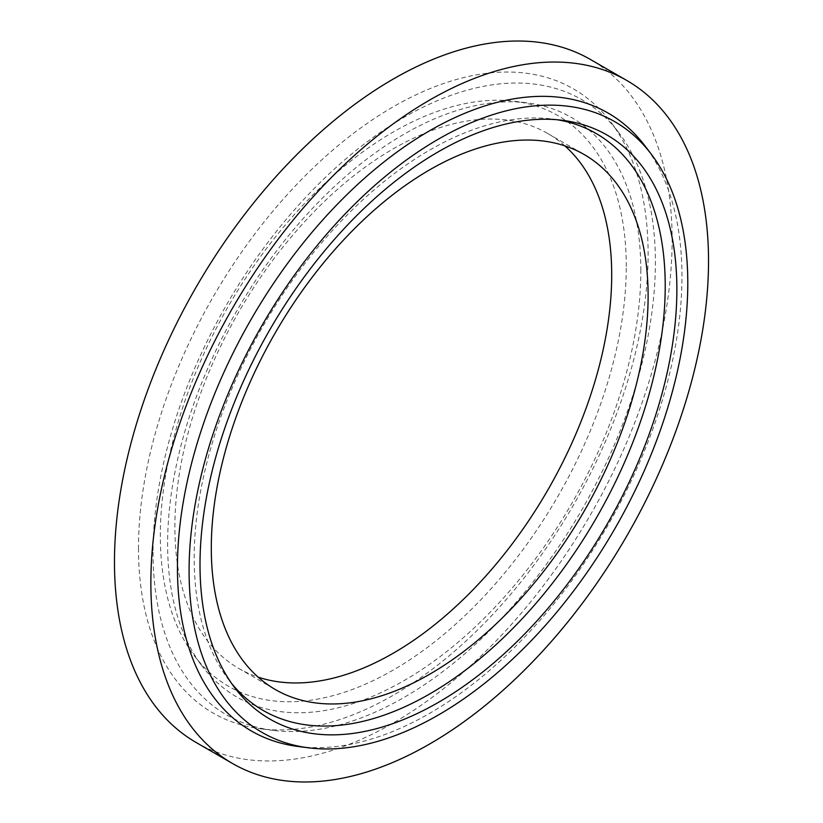 <?xml version="1.0" encoding="UTF-8"?>
<svg xmlns="http://www.w3.org/2000/svg" width="823" height="823" viewBox="0 0 823 823"><rect width="100%" height="100%" fill="white"/><g stroke="black" fill="none" stroke-linecap="round" stroke-linejoin="round"><path stroke-width="0.62" stroke-dasharray="4.12 3.09" d="M557.356 119.767A333.068 192.304 120 0 0 552.295 119.026A333.068 192.304 120 0 0 314.386 251.468A333.068 192.304 120 0 0 194.187 557.984A333.068 192.304 120 0 0 228.609 679.664A333.068 192.304 120 0 0 231.788 683.687M298.399 746.533A356.75 205.976 120 0 0 553.221 604.679A356.75 205.976 120 0 0 681.958 276.363A356.75 205.976 120 0 0 645.098 146.031M196.131 742.49A394.33 227.673 120 0 0 500.003 636.848A394.33 227.673 120 0 0 672.134 240.007A394.33 227.673 120 0 0 590.461 59.493M138.49 548.108A360.361 208.054 120 0 0 260.665 728.797A360.361 208.054 120 0 0 518.068 585.503A360.361 208.054 120 0 0 648.113 253.875A360.361 208.054 120 0 0 610.872 122.226A360.361 208.054 120 0 0 324.416 157.481A360.361 208.054 120 0 0 138.49 548.108M153.047 552.305A355.207 205.081 120 0 0 273.483 730.423A355.207 205.081 120 0 0 527.204 589.175A355.207 205.081 120 0 0 655.386 262.29A355.207 205.081 120 0 0 618.68 132.513A355.207 205.081 120 0 0 336.319 167.264A355.207 205.081 120 0 0 153.047 552.305M626.272 266.487A329.467 190.216 120 0 0 514.56 101.28A329.467 190.216 120 0 0 279.234 232.292A329.467 190.216 120 0 0 160.331 535.495A329.467 190.216 120 0 0 194.382 655.859A329.467 190.216 120 0 0 456.281 623.628A329.467 190.216 120 0 0 626.272 266.487M640.829 270.695A334.611 193.189 120 0 0 527.378 102.906A334.611 193.189 120 0 0 288.369 235.964A334.611 193.189 120 0 0 167.614 543.9A334.611 193.189 120 0 0 202.191 666.146A334.611 193.189 120 0 0 468.184 633.412A334.611 193.189 120 0 0 640.829 270.695M564.866 145.866A308.872 178.334 120 0 0 547.737 133.501A308.872 178.334 120 0 0 309.715 216.243A308.872 178.334 120 0 0 174.888 527.09A308.872 178.334 120 0 0 238.865 668.492A308.872 178.334 120 0 0 258.134 677.134M228.609 679.664L234.853 687.894M273.483 730.423L260.665 728.797M514.56 101.28L527.378 102.906M238.865 668.492L275.263 689.499M547.737 133.501L584.135 154.508M194.382 655.859L202.191 666.146M618.68 132.513L610.872 122.226M552.295 119.026L562.541 120.323"/><path stroke-width="1.23" d="M200.01 564.712A337.193 194.681 120 0 0 234.853 687.894A337.193 194.681 120 0 0 502.894 654.902A337.193 194.681 120 0 0 676.866 289.398A337.193 194.681 120 0 0 562.541 120.323A337.193 194.681 120 0 0 321.69 254.4A337.193 194.681 120 0 0 200.01 564.712M231.788 683.687A333.068 192.304 120 0 0 496.248 644.46A333.068 192.304 120 0 0 665.221 286.034A333.068 192.304 120 0 0 557.356 119.767M687.791 283.091A352.635 203.59 120 0 0 651.343 154.261A352.635 203.59 120 0 0 371.029 188.765A352.635 203.59 120 0 0 189.084 571.018A352.635 203.59 120 0 0 308.646 747.829A352.635 203.59 120 0 0 560.525 607.611A352.635 203.59 120 0 0 687.791 283.091M651.343 154.261L645.098 146.031A356.75 205.976 120 0 0 361.503 180.937A356.75 205.976 120 0 0 177.439 567.654A356.75 205.976 120 0 0 298.399 746.533L308.646 747.829M626.869 80.51L590.461 59.493A394.33 227.673 120 0 0 286.589 165.135A394.33 227.673 120 0 0 114.469 561.975A394.33 227.673 120 0 0 196.131 742.49L232.539 763.507A394.33 227.673 120 0 0 536.411 657.865A394.33 227.673 120 0 0 708.531 261.025A394.33 227.673 120 0 0 626.869 80.51A394.33 227.673 120 0 0 322.997 186.152A394.33 227.673 120 0 0 150.866 582.993A394.33 227.673 120 0 0 232.539 763.507M211.295 548.108A308.872 178.334 120 0 0 275.263 689.499A308.872 178.334 120 0 0 513.285 606.757A308.872 178.334 120 0 0 648.113 295.91A308.872 178.334 120 0 0 584.135 154.508A308.872 178.334 120 0 0 346.123 237.261A308.872 178.334 120 0 0 211.295 548.108M258.134 677.134A308.872 178.334 120 0 0 488.646 572.839A308.872 178.334 120 0 0 611.705 274.892A308.872 178.334 120 0 0 564.866 145.866"/></g></svg>
